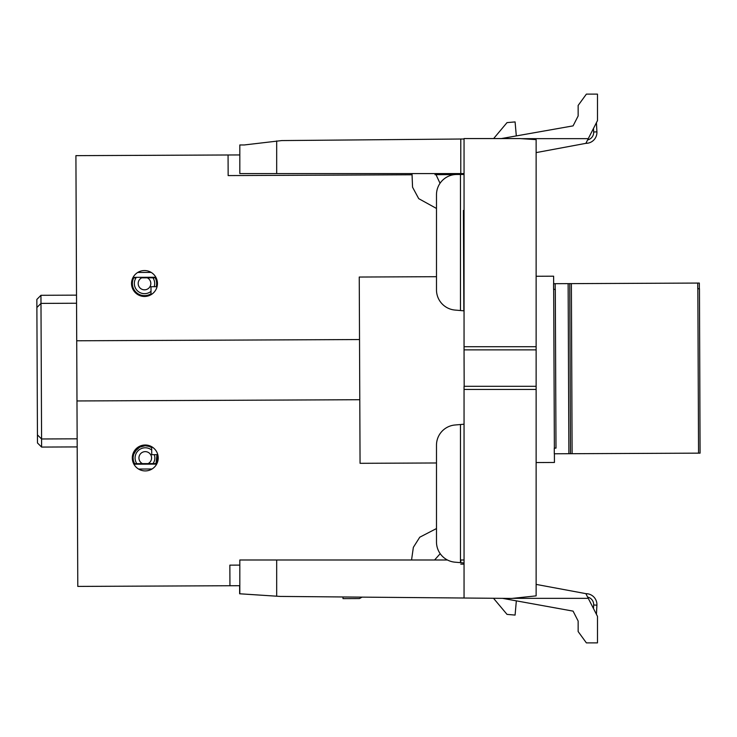 <?xml version="1.0" encoding="UTF-8"?>
<svg xmlns="http://www.w3.org/2000/svg" width="737" height="737" viewBox="0 0 737 737"><rect width="100%" height="100%" fill="white"/><g stroke="black" fill="none" stroke-linecap="round" stroke-linejoin="round"><path stroke-width="1.11" d="M157.46 283.45A12.962 12.962 0 0 1 144.553 296.467A12.962 12.962 0 0 1 131.536 283.561A12.962 12.962 0 0 1 144.443 270.553A12.962 12.962 0 0 1 157.46 283.45M158.215 457.898A12.962 12.962 0 0 1 145.318 470.915A12.962 12.962 0 0 1 132.301 458.009A12.962 12.962 0 0 1 145.198 445.001A12.962 12.962 0 0 1 158.215 457.898M239.82 565.104L229.852 565.141L229.944 585.74L77.79 586.412L75.911 155.645L239.82 154.936M228.065 154.982L228.148 175.581L411.799 174.78M434.968 174.678L454.582 174.595M76.722 340.78L359.518 339.545M359.785 399.721L76.98 400.956M343 596.961L343.009 598.619L359.472 598.555L362.07 597.127M229.944 585.74L239.82 585.703M156.953 454.665L156.032 463.582L156.935 463.573L134.539 463.674A12.151 12.151 0 0 1 151.693 447.654L151.721 454.692L157.792 454.665L151.721 454.692L151.693 447.654L149.445 446.548M152.052 468.99L138.565 469.045M156.659 464.117L133.913 464.209L156.659 464.107M147.262 277.821L141.679 277.849A6.32 6.32 0 0 0 139.588 287.485A6.32 6.32 0 0 0 149.445 287.439A6.32 6.32 0 0 0 147.262 277.821L155.221 277.794A12.151 12.151 0 0 1 156.216 286.693L157.055 286.693M151.196 272.414L137.699 272.469M155.848 277.25L133.093 277.352L155.848 277.25M136.824 463.665L134.539 463.674L133.452 460.809L134.539 463.674L142.49 463.637L136.824 463.665A10.189 10.189 0 0 1 151.702 450.067M40.95 295.297L41.613 447.073L37.476 442.974L36.85 299.434L40.95 295.297L76.519 295.141M36.887 307.532L40.977 303.395L76.556 303.239M37.44 434.876L41.576 438.976L77.145 438.819M144.793 295.648L144.148 295.648A12.151 12.151 0 0 1 133.729 277.886L136.013 277.877A10.189 10.189 0 0 0 151.011 291.336L151.03 294.699M156.751 454.665A11.949 11.949 0 0 1 155.811 463.582L148.073 463.61A6.32 6.32 0 0 0 150.173 453.983A6.32 6.32 0 0 0 140.316 454.02A6.32 6.32 0 0 0 142.49 463.637M155.811 463.582L148.073 463.61M133.296 460.072L133.111 457.751L133.296 460.072M133.148 457.023L133.554 454.711L133.148 457.023M133.756 454.038L134.742 451.873M135.092 451.311L139.754 447.129L144.802 445.821L142.628 446.097M137.054 448.999L139.053 447.516M139.523 447.248L141.882 446.281M145.613 445.811L148.948 446.382M151.693 446.705L151.693 447.654L149.445 446.558L151.693 447.654M144.959 295.648A12.151 12.151 0 0 0 151.021 293.759L150.993 286.721L156.216 286.693L150.993 286.721L151.011 291.336M139.754 447.129L136.492 449.552L133.637 454.407L136.621 449.413M154.282 454.674A9.599 9.599 0 0 1 153.029 463.591M41.613 447.073L77.182 446.917M436.488 462.974L360.061 463.315L359.251 277.038L436.488 276.697M554.399 453.78L554.436 462.468L536.131 462.541M553.653 283.699L553.616 276.191L536.131 276.264M239.82 173.573L239.82 144.959L239.82 173.573L464.052 173.573M239.866 144.959L244.334 144.959L281.709 140.574L460.782 139.017L460.782 173.573M464.052 138.989L460.782 139.017M464.052 598.011L464.052 389.449L536.131 389.449L536.131 595.874L511.837 598.435L281.856 596.436M464.052 564.118L460.782 564.137L464.052 564.137M464.052 597.983L460.782 597.983M464.052 357.463L464.181 386.308L464.052 349.872L536.131 349.872L536.131 139.634L519.935 138.565L464.052 138.565L464.052 346.731L536.131 346.731M464.181 386.308L536.131 386.308L536.131 349.872M464.052 562.967L460.468 562.653L460.468 424.521L464.052 424.208M460.468 562.653L454.969 562.174A20.249 20.249 0 0 1 436.488 541.999L436.488 445.176A20.249 20.249 0 0 1 454.969 425L460.468 424.521M464.052 310.848L460.468 310.535L460.468 174.485L464.052 174.485M464.052 210.487L463.416 210.441L463.849 310.83M536.131 389.449L536.131 386.308M440.201 553.69L434.581 559.991L447.442 559.991L239.82 559.991L239.82 593.782L280.309 596.436L239.636 593.782L239.682 585.703M512.611 598.352L588.273 598.352L585.86 593.644L536.131 584.395M588.273 598.352L597.486 616.381L597.486 642.876L586.385 642.885L578.149 631.554L578.149 621.042L573.082 611.13L502.533 598.352M500.884 138.648L573.082 125.87L578.149 115.958L578.149 105.446L586.385 94.115L597.486 94.124L597.486 120.619L585.86 143.356L536.131 152.605M464.052 559.991L460.782 559.991L460.782 562.681M239.82 144.959L244.334 144.959M239.636 585.703L239.636 593.782M436.488 528.549L419.758 537.209L413.356 547.342L411.55 559.991L281.856 559.991M276.679 559.991L276.679 596.196M283.257 596.436L280.309 596.436M276.679 140.933L276.679 173.573M239.682 593.782L259.728 595.1L239.82 593.782M435.493 173.573L440.035 183.283M412.011 173.573L412.554 187.207L418.717 198.649L436.488 208.451M460.468 174.485L456.737 174.485A20.249 20.249 0 0 0 436.488 194.725L436.488 289.881A20.249 20.249 0 0 0 454.969 310.056L460.468 310.535M585.86 593.644L586.541 593.681A10.935 10.935 0 0 1 596.906 605.16L596.436 614.317M596.436 122.683L596.906 131.84A10.935 10.935 0 0 1 586.541 143.319L585.86 143.356M464.052 349.872L464.052 346.731M464.052 389.449L464.052 386.308M493.504 598.269L507.019 614.382L515.089 615.082L516.315 601.079M516.315 135.921L515.089 121.918L507.019 122.618L493.643 138.565M553.579 289.374L553.561 283.699L568.135 283.634L699.339 283.063L699.358 288.738M699.459 288.738L700.076 453.144L568.881 453.716L568.135 283.634M554.371 448.105L553.68 289.374M598.914 283.505L597.292 283.515M555.302 289.365L555.993 448.105L554.27 448.105L554.298 453.78L568.881 453.716M570.493 453.706L569.756 283.634M152.937 277.803A10.189 10.189 0 0 1 154.171 286.702M587.619 139.919A7.692 7.692 0 0 0 593.663 132.006L596.906 131.84A10.935 10.935 0 0 1 586.541 143.319L586.477 142.149M586.477 594.851L586.541 593.681A10.935 10.935 0 0 1 596.906 605.16L593.663 604.994A7.692 7.692 0 0 0 587.619 597.081M588.273 138.648L521.179 138.648M593.488 608.55L593.663 604.994M593.663 132.006L593.488 128.45M571.378 283.625L572.115 453.697M698.556 453.154L697.838 288.738M697.746 288.738L697.718 283.072M555.173 283.699L555.201 289.365M553.625 289.374L555.247 289.365M697.792 288.738L699.413 288.738"/></g></svg>
